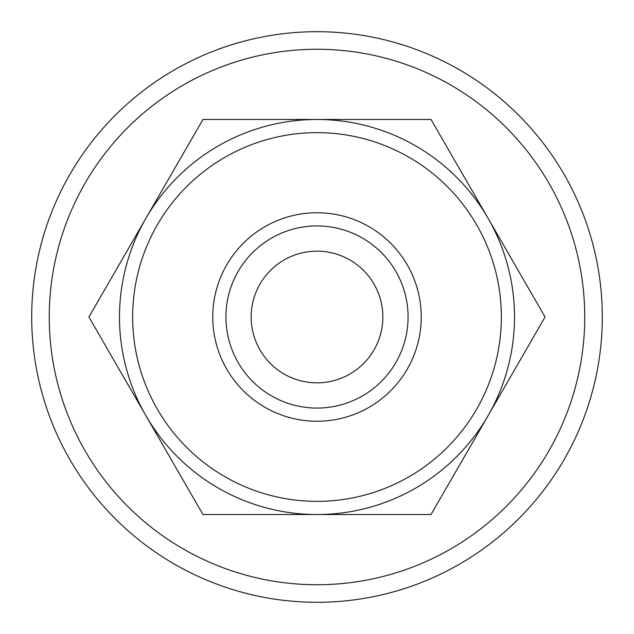 <?xml version="1.0" encoding="UTF-8"?>
<svg xmlns="http://www.w3.org/2000/svg" width="634" height="634" viewBox="0 0 634 634"><rect width="100%" height="100%" fill="white"/><g stroke="black" fill="none" stroke-linecap="round" stroke-linejoin="round"><path stroke-width="0.95" d="M317 119.485A197.515 197.515 0 0 1 514.515 317A197.515 197.515 0 0 1 317 514.515L202.967 514.515L88.926 317L202.967 119.485L431.033 119.485L545.074 317L431.033 514.515L317 514.515A197.515 197.515 0 0 1 119.485 317A197.515 197.515 0 0 1 317 119.485M317 132.649A184.351 184.351 0 0 1 501.351 317A184.351 184.351 0 0 1 317 501.351A184.351 184.351 0 0 1 132.649 317A184.351 184.351 0 0 1 317 132.649M317 421.245A104.245 104.245 0 0 1 212.755 317A104.245 104.245 0 0 1 317 212.755A104.245 104.245 0 0 1 421.245 317A104.245 104.245 0 0 1 317 421.245M317 408.074A91.074 91.074 0 0 1 225.926 317A91.074 91.074 0 0 1 317 225.926A91.074 91.074 0 0 1 408.074 317A91.074 91.074 0 0 1 317 408.074M317 382.841A65.841 65.841 0 0 1 251.159 317A65.841 65.841 0 0 1 317 251.159A65.841 65.841 0 0 1 382.841 317A65.841 65.841 0 0 1 317 382.841M317 31.7A285.3 285.3 0 0 1 602.3 317A285.3 285.3 0 0 1 317 602.3A285.3 285.3 0 0 1 31.7 317A285.3 285.3 0 0 1 317 31.7M317 49.254A267.746 267.746 0 0 1 584.746 317A267.746 267.746 0 0 1 317 584.746A267.746 267.746 0 0 1 49.254 317A267.746 267.746 0 0 1 317 49.254"/></g></svg>

